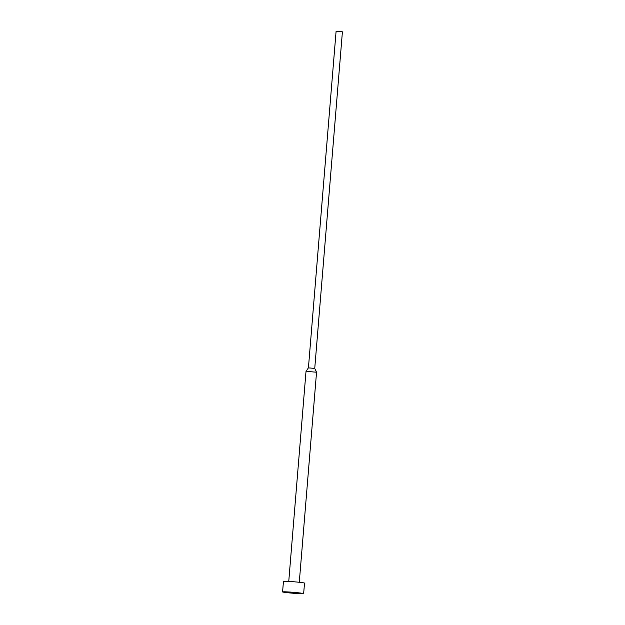 <?xml version="1.0" encoding="UTF-8"?>
<svg xmlns="http://www.w3.org/2000/svg" width="625" height="625" viewBox="0 0 625 625"><rect width="100%" height="100%" fill="white"/><g stroke="black" fill="none" stroke-linecap="round" stroke-linejoin="round"><path stroke-width="0.94" d="M303.648 593.633L304.516 583.109A10.57 0.461 -175.3 0 0 296.477 582A10.57 0.461 -175.3 0 0 284.617 581.266A10.57 0.461 -175.3 0 0 283.445 581.383L282.586 591.906A10.57 0.461 -175.3 0 0 290.617 593.016A10.57 0.461 -175.3 0 0 302.484 593.75A10.57 0.461 -175.3 0 0 303.648 593.633A10.57 0.461 -175.3 0 0 295.609 592.523A10.57 0.461 -175.3 0 0 283.75 591.789A10.57 0.461 -175.3 0 0 282.586 591.906M314.742 368.398L308.422 367.875L336.094 31.281L342.414 31.805L314.742 368.398L316.547 372.211L306.016 371.352L288.75 581.414M308.422 367.875L306.023 371.352M316.547 372.219L299.281 582.281"/></g></svg>
